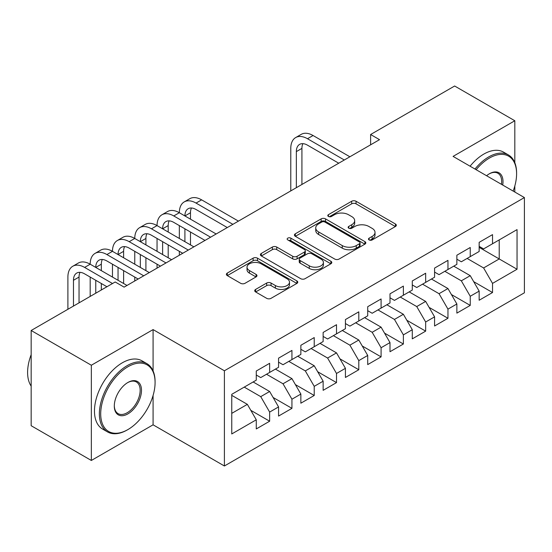 <?xml version="1.0" encoding="UTF-8"?>
<svg xmlns="http://www.w3.org/2000/svg" width="552" height="552" viewBox="0 0 552 552"><rect width="100%" height="100%" fill="white"/><g stroke="black" fill="none" stroke-linecap="round" stroke-linejoin="round"><path stroke-width="0.83" d="M369.115 239.941A2.167 1.249 0 0 0 372.179 239.941L395.425 226.52A3.091 1.787 0 0 0 396.329 225.257A3.091 1.787 0 0 0 395.425 223.995L356.047 201.259A3.091 1.787 0 0 0 351.665 201.259L328.426 214.68A2.167 1.249 0 0 0 327.791 215.563A2.167 1.249 0 0 0 328.426 216.446A2.167 1.249 0 0 0 331.49 216.446L334.491 214.714A9.901 5.713 0 0 1 348.498 214.714L351.776 216.605A9.901 5.713 0 0 1 354.681 220.648A9.901 5.713 0 0 1 351.776 224.692L348.767 226.43A2.167 1.249 0 0 0 348.133 227.314A2.167 1.249 0 0 0 348.767 228.197A2.167 1.249 0 0 0 351.831 228.197L354.839 226.458A9.901 5.713 0 0 1 368.839 226.458L372.124 228.355A9.901 5.713 0 0 1 375.022 232.399A9.901 5.713 0 0 1 372.124 236.435L369.115 238.174A2.167 1.249 0 0 0 368.481 239.057A2.167 1.249 0 0 0 369.115 239.941L369.115 238.174M255.624 289.42A3.091 1.787 0 0 0 254.72 290.683A3.091 1.787 0 0 0 255.624 291.946L266.678 298.328A3.091 1.787 0 0 0 271.053 298.328L296.866 283.424A3.091 1.787 0 0 0 297.769 282.162A3.091 1.787 0 0 0 296.866 280.899L257.487 258.163A3.091 1.787 0 0 0 253.113 258.163L227.293 273.067A3.091 1.787 0 0 0 226.389 274.33A3.091 1.787 0 0 0 227.293 275.593L240.644 283.3A3.091 1.787 0 0 0 245.019 283.3L256.066 276.918A3.091 1.787 0 0 0 256.97 275.655A3.091 1.787 0 0 0 256.066 274.392L249.449 270.57A8.273 4.775 0 0 1 247.02 267.196A8.273 4.775 0 0 1 252.133 262.78A8.273 4.775 0 0 1 261.151 263.815L287.075 278.781A8.273 4.775 0 0 1 289.496 282.162A8.273 4.775 0 0 1 284.39 286.578A8.273 4.775 0 0 1 275.372 285.536L271.053 283.045A3.091 1.787 0 0 0 266.678 283.045L255.624 289.42L255.624 291.946M153.083 370.882L153.083 329.592L91.342 365.238L31.167 330.496L115.189 281.982L124.11 287.13L379.528 139.663L370.613 134.515L370.613 144.81M153.083 329.592L224.402 370.772L524.4 197.568L524.4 292.795L224.402 465.991L224.402 370.772M514.816 162.695L514.816 120.75L453.082 156.395L524.4 197.568M514.816 120.75L454.641 86.008L370.613 134.515M334.712 259.047A3.091 1.787 0 0 0 339.087 259.047L364.906 244.143A3.091 1.787 0 0 0 365.81 242.88A3.091 1.787 0 0 0 364.906 241.617L325.528 218.882A3.091 1.787 0 0 0 321.147 218.882L295.334 233.786A3.091 1.787 0 0 0 294.43 235.048A3.091 1.787 0 0 0 295.334 236.311L334.712 259.047M288.655 240.41A2.167 1.249 0 0 1 290.849 240.713L290.849 238.14L330.883 261.255A3.091 1.787 0 0 1 331.793 262.517A3.091 1.787 0 0 1 330.883 263.78L305.07 278.684A3.091 1.787 0 0 1 300.695 278.684L261.317 255.949L261.317 253.423A3.091 1.787 0 0 0 260.406 254.686A3.091 1.787 0 0 0 261.317 255.949M261.317 253.423L272.364 247.048A3.091 1.787 0 0 1 276.738 247.048L292.712 256.266A3.091 1.787 0 0 0 297.086 256.266L304.414 252.036A3.091 1.787 0 0 0 305.318 250.774A3.091 1.787 0 0 0 304.414 249.511L287.785 239.913A2.167 1.249 0 0 1 287.15 239.03A2.167 1.249 0 0 1 288.489 237.871A2.167 1.249 0 0 1 290.849 238.14M479.157 247.372L499.215 258.95L499.215 239.906L517.045 229.611L492.529 243.763L492.529 234.628L479.157 242.349L479.157 251.484L470.242 256.632L470.242 247.496L456.87 255.217L456.87 264.353L447.955 269.5L447.955 260.365L434.583 268.086L434.583 277.221L425.661 282.369L425.661 273.233L412.289 280.954L412.289 290.09L403.374 295.237L403.374 286.102L390.002 293.823L390.002 302.958L381.087 308.106L381.087 298.97L367.715 306.691L367.715 315.827L358.8 320.974L358.8 311.839L345.428 319.56L345.428 328.695L336.513 333.843L336.513 324.707L323.141 332.428L323.141 341.564L314.226 346.711L314.226 337.576L300.854 345.29L300.854 354.432L291.939 359.58L291.939 350.437L278.56 358.158L278.56 367.294L269.645 372.441L269.645 363.306L256.273 371.027L256.273 380.162L231.757 394.321L231.757 433.955L256.273 419.796L247.358 404.354L231.757 395.349M517.045 229.611L517.045 269.245L492.529 283.397L483.614 267.955L467.116 258.433M473.692 281.665L492.529 292.532L492.529 283.397M492.529 292.532L479.157 300.253L479.157 291.118L470.242 296.265L461.327 280.823L444.829 271.301M451.405 294.533L470.242 305.401L470.242 296.265M470.242 305.401L456.87 313.122L456.87 303.986L447.955 309.134L439.04 293.692L422.542 284.17M429.118 307.395L447.955 318.269L447.955 309.134M447.955 318.269L434.583 325.99L434.583 316.855L425.661 322.002L416.746 306.56L400.255 297.038M406.831 320.263L425.661 331.138L425.661 322.002M425.661 331.138L412.289 338.859L412.289 329.723L403.374 334.871L394.459 319.429L377.968 309.907M384.544 333.132L403.374 344.006L403.374 334.871M403.374 344.006L390.002 351.727L390.002 342.592L381.087 347.739L372.172 332.297L355.681 322.775M362.257 346L381.087 356.875L381.087 347.739M381.087 356.875L367.715 364.596L367.715 355.46L358.8 360.608L349.885 345.166L333.394 335.644M339.97 358.869L358.8 369.743L358.8 360.608M358.8 369.743L345.428 377.464L345.428 368.329L336.513 373.476L327.598 358.034L311.1 348.512M317.676 371.737L336.513 382.612L336.513 373.476M336.513 382.612L323.141 390.333L323.141 381.197L314.226 386.345L305.311 370.903L288.813 361.381M295.389 384.606L314.226 395.48L314.226 386.345M314.226 395.48L300.854 403.202L300.854 394.066L291.939 399.213L283.017 383.771L266.526 374.249M273.102 397.474L291.939 408.349L291.939 399.213M291.939 408.349L278.56 416.07L278.56 406.927L269.645 412.075L260.73 396.64L244.239 387.111M250.815 410.343L269.645 421.217L269.645 412.075M269.645 421.217L256.273 428.938L256.273 419.796M256.273 375.015L260.73 377.589L269.645 372.441M231.757 413.365L247.358 404.354M278.56 362.153L283.017 364.727L291.939 359.58M260.73 396.64L269.645 391.492L253.154 381.97M278.56 406.927L269.645 391.492M300.854 349.285L305.311 351.859L314.226 346.711M283.017 383.771L291.939 378.624L275.441 369.102M300.854 394.066L291.939 378.624M323.141 336.416L327.598 338.99L336.513 333.843M305.311 370.903L314.226 365.755L297.728 356.233M323.141 381.197L314.226 365.755M345.428 323.548L349.885 326.122L358.8 320.974M327.598 358.034L336.513 352.887L320.015 343.365M345.428 368.329L336.513 352.887M367.715 310.679L372.172 313.253L381.087 308.106M349.885 345.166L358.8 340.018L342.309 330.496M367.715 355.46L358.8 340.018M390.002 297.811L394.459 300.385L403.374 295.237M372.172 332.297L381.087 327.15L364.596 317.628M390.002 342.592L381.087 327.15M412.289 284.942L416.746 287.516L425.661 282.369M394.459 319.429L403.374 314.281L386.883 304.759M412.289 329.723L403.374 314.281M434.583 272.074L439.04 274.648L447.955 269.5M416.746 306.56L425.661 301.413L409.17 291.891M434.583 316.855L425.661 301.413M456.87 259.205L461.327 261.779L470.242 256.632M439.04 293.692L447.955 288.544L431.457 279.022M456.87 303.986L447.955 288.544M479.157 246.337L483.614 248.911L492.529 243.763M461.327 280.823L470.242 275.676L453.744 266.154M479.157 291.118L470.242 275.676M31.167 330.496L31.167 425.716L91.342 460.465L153.083 424.819L224.402 465.991M91.342 365.238L91.342 460.465M514.816 192.034L514.816 185.976M483.614 267.955L499.215 258.95L517.045 269.245M153.083 424.819L153.083 395.473M369.978 240.251L372.124 239.009A9.901 5.713 0 0 0 375.022 234.966L375.022 232.399M354.681 220.648L354.681 223.222A9.901 5.713 0 0 1 351.776 227.265L349.637 228.5M395.384 226.548L356.047 203.833A3.091 1.787 0 0 0 351.665 203.833L329.289 216.757M364.865 244.163L325.528 221.455A3.091 1.787 0 0 0 321.147 221.455L295.375 236.332M359.435 243.763A2.167 1.249 0 0 0 360.07 242.88A2.167 1.249 0 0 0 359.435 241.997L324.866 222.035A2.167 1.249 0 0 0 321.809 222.035L318.635 223.87A9.901 5.713 0 0 0 315.737 227.914A9.901 5.713 0 0 0 318.635 231.95L342.261 245.592A9.901 5.713 0 0 0 356.261 245.592L359.435 243.763L359.435 246.337A2.167 1.249 0 0 0 360.07 245.454L360.07 242.88M315.737 227.914L315.737 230.488A9.901 5.713 0 0 0 318.635 234.524L318.635 231.95M359.435 246.337L356.261 248.165A9.901 5.713 0 0 1 342.261 248.165L318.635 234.524M261.358 255.976L272.364 249.621L272.364 247.048M305.318 250.774L305.318 253.347A3.091 1.787 0 0 1 304.414 254.61L297.086 258.84A3.091 1.787 0 0 1 292.712 258.84L276.738 249.621A3.091 1.787 0 0 0 272.364 249.621M290.849 240.713L330.841 263.808M309.279 265.836A8.273 4.775 0 0 0 318.297 266.871A8.273 4.775 0 0 0 323.41 262.455A8.273 4.775 0 0 0 320.988 259.081L311.852 253.803A3.091 1.787 0 0 0 307.478 253.803L300.15 258.032A3.091 1.787 0 0 0 299.239 259.302A3.091 1.787 0 0 0 300.15 260.565L309.279 265.836L309.279 268.41A8.273 4.775 0 0 0 318.297 269.445A8.273 4.775 0 0 0 323.41 265.029L323.41 262.455M299.239 259.302L299.239 261.876A3.091 1.787 0 0 0 300.15 263.138L300.15 260.565M309.279 268.41L300.15 263.138M289.496 282.162L289.496 284.735A8.273 4.775 0 0 1 284.39 289.151A8.273 4.775 0 0 1 275.372 288.109L271.053 285.619A3.091 1.787 0 0 0 266.678 285.619L255.666 291.973M247.02 267.196L247.02 269.769A8.273 4.775 0 0 0 249.449 273.143L249.449 270.57M256.024 276.945L249.449 273.143M296.824 283.445L257.487 260.737A3.091 1.787 0 0 0 253.113 260.737L227.334 275.614M290.78 190.902L290.78 148.391A23.639 13.648 60 0 1 295.672 137.565L301.247 134.35A23.639 13.648 60 0 1 313.067 135.523L349.885 156.782M295.672 137.565A23.639 13.648 60 0 1 307.492 138.738L344.31 159.997M338.742 163.213L307.492 145.169A15.76 9.101 -120 0 0 299.612 144.389A15.76 9.101 -120 0 0 296.348 151.607L296.348 187.687M302.91 143.665A15.76 9.101 -120 0 0 301.923 148.391L301.923 184.471M513.146 191.075A38.454 22.204 120 0 0 516.596 173.763A38.454 22.204 120 0 0 489.41 158.065A38.454 22.204 120 0 0 476.148 169.712M474.989 169.043A39.399 22.749 -60 0 1 488.741 156.906A39.399 22.749 -60 0 1 508.44 154.953A39.399 22.749 -60 0 1 516.596 172.99L516.596 173.763M486.581 175.736A19.23 11.102 -60 0 1 489.41 173.763L489.41 173.763A19.23 11.102 -60 0 1 502.706 185.044M501.471 184.333A18.285 10.557 120 0 0 497.883 173.245A18.285 10.557 120 0 0 489.072 173.963M470.083 166.207A39.399 22.749 -60 0 1 483.835 154.077A39.399 22.749 -60 0 1 503.534 152.124L508.44 154.953M127.898 366.783A38.454 22.204 120 0 0 100.705 413.876A38.454 22.204 120 0 0 127.898 429.58L127.229 429.967A39.399 22.749 -60 0 1 107.53 431.919A39.399 22.749 -60 0 1 101.485 400.345A39.399 22.749 -60 0 1 127.229 365.624A39.399 22.749 -60 0 1 146.929 363.671A39.399 22.749 -60 0 1 155.084 381.708L155.084 382.481A38.454 22.204 120 0 0 127.898 366.783M127.898 382.481L127.898 382.481A19.23 11.102 -60 0 1 141.491 390.333A19.23 11.102 -60 0 1 127.898 413.883A19.23 11.102 -60 0 1 114.298 406.031A19.23 11.102 -60 0 1 127.898 382.481L127.898 382.481M114.305 405.637A18.285 10.557 120 0 0 118.087 413.627A18.285 10.557 120 0 0 127.229 412.723A18.285 10.557 120 0 0 139.173 396.612A18.285 10.557 120 0 0 136.372 381.963A18.285 10.557 120 0 0 127.56 382.681M31.167 386.131A39.399 22.749 -60 0 1 31.167 354.639M107.53 431.919L102.624 429.083A39.399 22.749 -60 0 1 96.586 397.516A39.399 22.749 -60 0 1 122.323 362.795A39.399 22.749 -60 0 1 142.023 360.842L146.929 363.671M127.229 429.967L127.898 429.58A38.454 22.204 120 0 0 155.084 382.481M67.896 309.286L67.896 277.07A23.639 13.648 60 0 1 72.795 266.243L78.363 263.028A23.639 13.648 60 0 1 90.183 264.201A23.639 13.648 60 0 1 95.082 253.375L100.65 250.159A23.639 13.648 60 0 1 112.47 251.332A23.639 13.648 60 0 1 117.369 240.513L122.944 237.291A23.639 13.648 60 0 1 134.764 238.464A23.639 13.648 60 0 1 139.656 227.645L145.231 224.422A23.639 13.648 60 0 1 157.051 225.595A23.639 13.648 60 0 1 161.943 214.776L167.518 211.554A23.639 13.648 60 0 1 179.338 212.727A23.639 13.648 60 0 1 184.23 201.908L189.805 198.692A23.639 13.648 60 0 1 201.625 199.858L238.443 221.117M184.23 201.908A23.639 13.648 60 0 1 196.05 203.081L232.875 224.333M227.3 227.555L196.05 209.512A15.76 9.101 -120 0 0 188.17 208.732A15.76 9.101 -120 0 0 184.906 215.942L190.481 212.727L190.481 219.165M191.468 208A15.76 9.101 -120 0 0 190.481 212.727M184.906 228.811L184.906 241.679M190.481 232.033L190.481 244.895M179.338 255.245L179.338 251.332M179.338 238.464L179.338 225.595M161.943 214.776A23.639 13.648 60 0 1 173.763 215.942L179.338 212.727L216.156 233.986M173.763 215.942L210.581 237.201M205.013 240.417L173.763 222.38A15.76 9.101 -120 0 0 165.883 221.6A15.76 9.101 -120 0 0 162.619 228.811L168.194 225.595L168.194 232.033M169.181 220.869A15.76 9.101 -120 0 0 168.194 225.595M162.619 241.679L162.619 254.548M168.194 244.895L168.194 257.763M157.051 268.113L157.051 264.201M157.051 251.332L157.051 238.464M139.656 227.645A23.639 13.648 60 0 1 151.476 228.811L157.051 225.595L193.869 246.854M151.476 228.811L188.294 250.07M182.726 253.285L151.476 235.249A15.76 9.101 -120 0 0 143.596 234.469A15.76 9.101 -120 0 0 140.332 241.679L145.907 238.464L145.907 244.895M146.894 233.737A15.76 9.101 -120 0 0 145.907 238.464M140.332 254.548L140.332 267.416M145.907 257.763L145.907 270.632M134.764 280.982L134.764 277.07M134.764 264.201L134.764 251.332M117.369 240.513A23.639 13.648 60 0 1 129.189 241.679L134.764 238.464L171.582 259.723M129.189 241.679L166.007 262.938M160.439 266.154L129.189 248.117A15.76 9.101 -120 0 0 121.309 247.337A15.76 9.101 -120 0 0 118.045 254.548L123.613 251.332L123.613 257.763M124.607 246.606A15.76 9.101 -120 0 0 123.613 251.332M118.045 267.416L118.045 280.285M123.613 270.632L123.613 283.5M112.47 277.07L112.47 264.201M95.082 253.375A23.639 13.648 60 0 1 106.902 254.548L112.47 251.332L149.295 272.591M106.902 254.548L143.72 275.807M138.145 279.022L106.902 260.986A15.76 9.101 -120 0 0 99.022 260.199A15.76 9.101 -120 0 0 95.758 267.416L101.326 264.201L101.326 270.632M102.313 259.474A15.76 9.101 -120 0 0 101.326 264.201M95.758 280.285L95.758 293.202M101.326 283.5L101.326 289.986M90.183 296.424L90.183 277.07M72.795 266.243A23.639 13.648 60 0 1 84.615 267.416L90.183 264.201L127.001 285.46M84.615 267.416L112.518 283.528M106.943 286.743L84.615 273.854A15.76 9.101 -120 0 0 76.735 273.067A15.76 9.101 -120 0 0 73.471 280.285L73.471 306.07M80.026 272.343A15.76 9.101 -120 0 0 79.039 277.07L79.039 302.855M372.124 239.009L372.124 236.435M348.767 228.197L348.767 226.43M351.776 227.265L351.776 224.692M328.426 216.446L328.426 214.68M351.665 203.833L351.665 201.259M356.047 203.833L356.047 201.259M395.425 226.52L395.425 223.995M295.334 236.311L295.334 233.786M321.147 221.455L321.147 218.882M325.528 221.455L325.528 218.882M364.906 244.143L364.906 241.617M342.261 248.165L342.261 245.592M356.261 248.165L356.261 245.592M276.738 249.621L276.738 247.048M292.712 258.84L292.712 256.266M297.086 258.84L297.086 256.266M304.414 254.61L304.414 252.036M330.883 263.78L330.883 261.255M266.678 285.619L266.678 283.045M271.053 285.619L271.053 283.045M275.372 288.109L275.372 285.536M256.066 276.918L256.066 274.392M227.293 275.593L227.293 273.067M253.113 260.737L253.113 258.163M257.487 260.737L257.487 258.163M296.866 283.424L296.866 280.899M313.067 135.523L307.492 138.738M301.923 148.391L296.348 151.607M201.625 199.858L196.05 203.081M79.039 277.07L73.471 280.285"/></g></svg>
